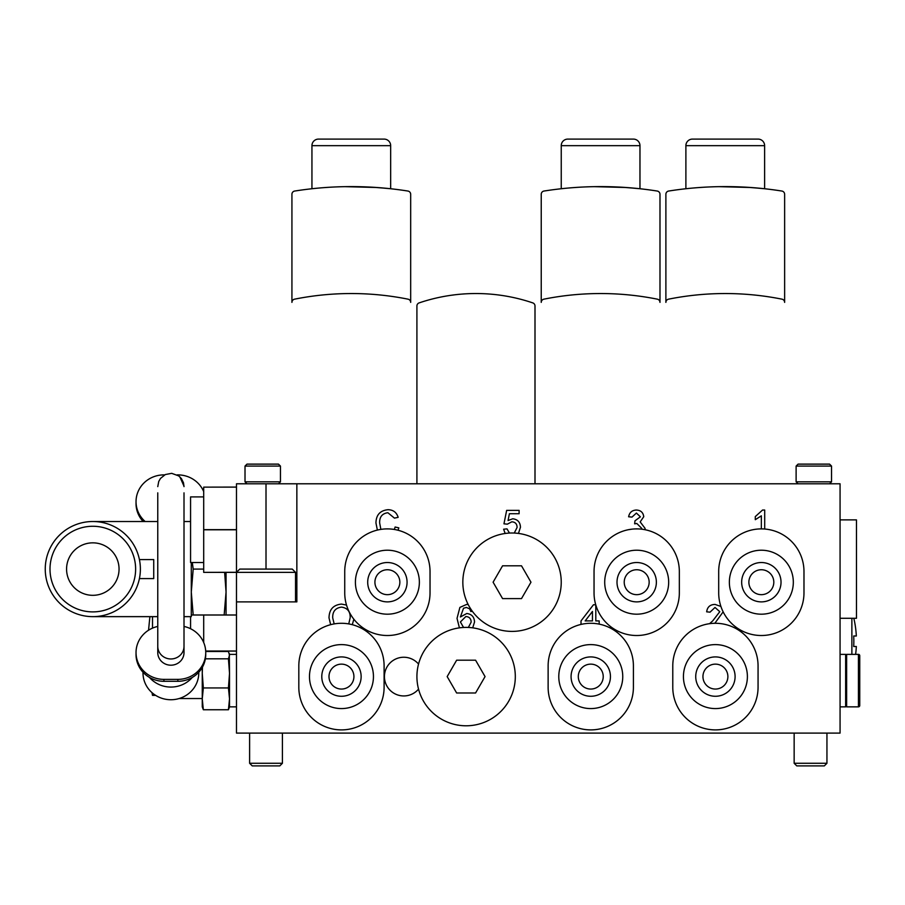 <?xml version="1.0" encoding="UTF-8"?>
<svg xmlns="http://www.w3.org/2000/svg" width="905" height="905" viewBox="0 0 905 905"><rect width="100%" height="100%" fill="white"/><g stroke="black" fill="none" stroke-linecap="round" stroke-linejoin="round"><path stroke-width="1.36" d="M418.529 664.055A19.356 19.356 0 0 0 384.433 676.589A19.356 19.356 0 0 0 418.529 689.135M266.013 483.79L266.013 569.087L239.768 569.087L292.258 569.087L295.539 572.367L236.488 572.367L236.488 733.095L840.066 733.095L840.066 483.79L236.488 483.79L236.488 572.367L203.693 572.367L236.488 572.299M394.331 529.47L395.123 527.015L398.822 527.875L398.03 530.251M377.374 530.092L375.948 522.966C376.118 514.9 380.145 510.477 388.041 509.696C393.223 509.832 396.594 512.377 398.155 517.332L394.456 518.124L387.86 512.728C382.182 513.508 379.455 516.913 379.648 522.943L380.881 529.402M505.148 533.486L503.621 529.21L506.992 528.882L509.481 533.068M514.266 533.045L517.083 527.479C517.049 523.927 515.296 522.038 511.811 521.812L507.332 524.165L503.961 523.825L506.653 510.375L519.108 510.375L519.108 513.735L509.402 513.735L508.067 520.533L512.75 518.78C517.683 519.391 520.251 522.219 520.454 527.276L518.441 533.43M628.342 529.719L631.713 529.187M641.679 529.187L641.736 528.362L636.815 523.475L634.643 523.825L634.982 520.805L640.389 516.823L636.396 513.067L631.984 517.106L628.613 516.766C629.45 512.524 632.007 510.273 636.294 510.035C640.695 510.216 643.183 512.434 643.749 516.71L640.174 521.914L645.095 528.384L645.005 529.719M761.343 528.893A42.648 42.648 0 0 1 803.979 571.541L803.979 592.866A42.648 42.648 0 0 1 761.343 635.514A42.648 42.648 0 0 1 718.694 592.866L718.694 571.541A42.648 42.648 0 0 1 761.343 528.893L761.343 515.827L755.29 519.696L755.29 516.597L762.542 510.035L764.702 510.035L764.702 529.029M296.851 483.79L296.851 601.882L236.488 601.882M709.565 623.692L712.733 620.853L719.792 611.701L715.007 607.459L710.029 612.165L706.669 611.825C707.337 606.972 710.142 604.506 715.074 604.427L720.923 606.452M723.152 611.837L714.837 623.296M581.632 624.28L581.01 624.28L581.01 620.909L593.454 604.766L595.739 604.766M595.807 605.015L595.807 620.909L599.178 620.909L599.178 624.122M459.412 627.844L457.025 618.387L459.887 607.413L466.618 604.427L468.202 604.551M472.387 611.339L470.826 611.497L469.605 608.805L466.392 607.459L463.53 608.228L460.396 616.972L466.765 613.511C471.731 614.122 474.31 616.961 474.525 622.029L472.715 627.832M330.653 624.676L329.013 617.9C329.149 609.518 333.3 604.913 341.479 604.088L346.525 605.072M353.844 619.19L352.305 624.688M585.162 620.909L592.447 620.909L592.447 611.463L585.162 620.909M468.36 627.437L471.154 622.131C471.064 618.635 469.288 616.769 465.837 616.543L460.396 621.961L463.552 627.459M348.742 623.918L350.212 617.561C350.269 611.429 347.362 607.945 341.502 607.119C335.382 607.945 332.463 611.542 332.712 617.934L334.171 623.918M203.693 562.525L190.57 562.525L190.57 496.913L203.693 496.913M236.488 487.139L203.693 487.139L236.488 487.071M203.693 487.139L203.693 529.651L236.488 529.651M203.693 529.651L203.693 572.299M236.488 529.787L203.693 529.787M205.695 651.023L236.488 651.023M236.488 651.091L205.695 651.091M203.693 615.004L203.693 642.493M190.57 628.726L190.57 616.644M155.649 695.379L152.515 695.379L152.515 693.094M152.515 628.127L152.515 616.644M205.378 658.817L228.433 658.817L229.519 673.377L229.519 706.85L236.488 706.85L228.908 706.85M851.877 618.285L851.877 654.372M855.621 654.372A101.451 101.451 0 0 0 856.334 646.498L853.698 646.498L856.334 646.498A101.451 101.451 0 0 1 855.621 654.372M853.698 636L856.334 636A101.451 101.451 0 0 0 853.834 618.285A101.451 101.451 0 0 1 856.334 636L853.698 636A98.826 98.826 0 0 1 853.698 646.498M798.086 464.118L796.117 466.075L796.117 481.822L831.537 481.822L831.537 466.075L796.117 466.075L798.086 464.118L827.464 464.118M831.537 466.075L829.568 464.118L800.19 464.118M280.448 481.822L278.48 483.79L280.448 481.822L280.448 466.075L280.448 481.822L245.017 481.822L245.017 466.075L280.448 466.075L278.48 464.118L246.986 464.118L276.376 464.118M245.017 466.075L246.986 464.118L254.531 464.118M824.319 765.902L796.773 765.902L794.149 763.277L826.944 763.277L824.319 765.902M279.792 765.902L252.235 765.902L249.61 763.277L282.417 763.277L279.792 765.902M292.258 569.087L279.136 569.087M224.632 572.367L226.058 592.04L224.157 615.004L236.488 615.004M45.25 569.087A47.569 47.569 0 0 1 92.819 521.518A47.569 47.569 0 0 1 140.377 569.087A47.569 47.569 0 0 1 92.819 616.644A47.569 47.569 0 0 1 45.25 569.087M92.819 611.893A42.807 42.807 0 0 1 50.001 569.087A42.807 42.807 0 0 1 92.819 526.269A42.807 42.807 0 0 1 135.626 569.087A42.807 42.807 0 0 1 92.819 611.893M92.819 521.518L157.764 521.518M184.009 521.518L190.57 521.518M92.819 616.644L157.764 616.644M184.009 616.644L191.294 616.644L191.294 562.525M50.001 569.087A42.807 42.807 0 0 1 92.819 526.269A42.807 42.807 0 0 1 135.626 569.087A42.807 42.807 0 0 1 92.819 611.893A42.807 42.807 0 0 1 50.001 569.087M92.819 542.842A26.245 26.245 0 0 1 119.053 569.087A26.245 26.245 0 0 1 92.819 595.32A26.245 26.245 0 0 1 66.574 569.087A26.245 26.245 0 0 1 92.819 542.842M139.415 559.573L153.726 559.573L153.726 578.6L139.415 578.6M191.294 615.004L193.195 615.004L191.294 592.04L193.195 569.087L192.301 562.525M203.693 569.087L193.195 569.087M224.157 615.004L193.195 615.004M226.058 615.004L226.058 572.367M840.066 519.877L856.469 519.877L856.469 618.285L840.066 618.285M859.75 705.538L859.75 655.684A1.312 1.312 -0 0 0 858.438 654.372L858.438 706.85L859.75 705.538A1.312 1.312 180 0 1 858.438 706.85L846.628 706.85L846.628 654.372L858.438 654.372L859.75 655.684L859.75 705.538M859.75 680.605L859.75 690.085M840.066 654.372L845.643 654.372L845.643 706.85L840.066 706.85M163.918 679.384L163.918 681.307A27.885 26.799 -0 0 1 136.033 654.507L136.033 652.584A27.885 26.799 -0 0 0 163.918 679.384L177.855 679.384A27.885 26.799 -0 0 0 205.74 652.584A27.885 26.799 -0 0 0 184.009 626.441M157.764 626.441A27.885 26.799 -0 0 0 136.033 652.584M149.461 677.426A27.885 26.799 -0 0 0 192.301 677.426M143.001 672.234L143.001 672.924A27.885 26.799 -0 0 0 170.887 699.735A27.885 26.799 -0 0 0 198.772 672.924L198.772 672.234M184.009 492.852L184.009 652.584A13.123 12.613 180 0 1 170.887 665.198A13.123 12.613 180 0 1 157.764 652.584L157.764 492.852M202.256 698.841L202.256 706.85L203.342 709.746L202.256 698.841L203.342 687.947L202.256 673.377L202.256 698.841M202.256 667.483L202.256 673.377L202.471 667.098M203.342 687.947L228.433 687.947L229.519 698.841L228.433 709.746L203.342 709.746M228.433 709.746L229.519 706.85M205.718 651.487L228.433 651.487L229.519 655.152L228.433 658.817M229.304 653.568L229.519 673.377L228.433 687.947M163.918 681.307L177.855 681.307A27.885 26.799 -0 0 0 205.74 654.507L205.74 652.584M143.171 521.518A27.885 26.799 -0 0 1 136.033 503.61L136.033 501.687A27.885 26.799 -0 0 0 145.151 521.518M164.653 474.887L163.918 474.887A27.885 26.799 -0 0 0 136.033 501.687M203.693 491.596A27.885 26.799 -0 0 0 177.855 474.887L177.12 474.887M758.062 139.099L692.449 139.099L758.062 139.099A6.561 6.561 0 0 1 764.623 145.66L764.623 188.738L761.863 188.455M692.449 139.099A6.561 6.561 0 0 0 685.888 145.66L685.888 188.738L688.773 188.432M761.467 188.41L747.27 187.267M724.385 186.6L718.038 186.668M713.841 186.781L710.425 186.905M703.434 187.256L697.416 187.663M784.635 302.383L784.635 194.281A3.281 3.281 0 0 0 781.863 191.046A362.803 362.803 0 0 0 668.648 191.046A3.281 3.281 0 0 0 665.888 194.281L665.888 302.383A3.281 3.281 0 0 1 668.524 299.17A288.672 288.672 0 0 1 781.999 299.17A3.281 3.281 0 0 1 784.635 302.383M718.977 186.656L750.765 187.493L764.623 188.738M498.802 295.019L500.239 295.211M416.911 326.999L416.911 306.003A3.281 3.281 0 0 1 419.139 302.892A177.131 177.131 0 0 1 532.774 302.892A3.281 3.281 0 0 1 535.002 306.003L535.002 483.79M416.911 483.79L416.911 306.003M454.253 294.872L451.685 295.211M535.002 306.003L535.002 326.999M793.323 582.198A31.98 31.98 0 0 1 761.343 614.19A31.98 31.98 0 0 1 729.362 582.198A31.98 31.98 0 0 1 761.343 550.217A31.98 31.98 0 0 1 793.323 582.198M761.343 594.664A12.466 12.466 0 0 1 748.876 582.198A12.466 12.466 0 0 1 761.343 569.743A12.466 12.466 0 0 1 773.809 582.198A12.466 12.466 0 0 1 761.343 594.664M761.343 601.882A19.684 19.684 0 0 1 741.659 582.198A19.684 19.684 0 0 1 761.343 562.525A19.684 19.684 0 0 1 781.026 582.198A19.684 19.684 0 0 1 761.343 601.882M672.777 665.933A42.648 42.648 0 0 1 715.414 623.285A42.648 42.648 0 0 1 758.062 665.933L758.062 687.257A42.648 42.648 0 0 1 715.414 729.894A42.648 42.648 0 0 1 672.777 687.257L672.777 665.933M747.394 676.589A31.98 31.98 0 0 1 715.414 708.581A31.98 31.98 0 0 1 683.433 676.589A31.98 31.98 0 0 1 715.414 644.609A31.98 31.98 0 0 1 747.394 676.589M715.414 689.056A12.466 12.466 0 0 1 702.947 676.589A12.466 12.466 0 0 1 715.414 664.134A12.466 12.466 0 0 1 727.88 676.589A12.466 12.466 0 0 1 715.414 689.056M715.414 696.273A19.684 19.684 0 0 1 695.73 676.589A19.684 19.684 0 0 1 715.414 656.917A19.684 19.684 0 0 1 735.098 676.589A19.684 19.684 0 0 1 715.414 696.273M536.642 624.812A49.209 49.209 0 0 0 554.652 557.604A49.209 49.209 0 0 0 487.433 539.595A49.209 49.209 0 0 0 469.423 606.803A49.209 49.209 0 0 0 536.642 624.812M502.569 565.806L493.101 582.198L502.569 598.601L521.506 598.601L530.975 582.198L521.506 565.806L502.569 565.806M490.714 719.204A49.209 49.209 0 0 0 508.723 651.996A49.209 49.209 0 0 0 441.516 633.986A49.209 49.209 0 0 0 423.506 701.194A49.209 49.209 0 0 0 490.714 719.204M456.64 660.198L447.172 676.589L456.64 692.992L475.577 692.992L485.057 676.589L475.577 660.198L456.64 660.198M633.409 139.099L567.808 139.099L633.409 139.099A6.561 6.561 0 0 1 639.971 145.66L639.971 188.738L637.211 188.455M567.808 139.099A6.561 6.561 0 0 0 561.247 145.66L561.247 188.738L564.12 188.432M636.815 188.41L622.617 187.267M599.732 186.6L593.386 186.668M589.189 186.781L585.773 186.905M578.781 187.256L572.763 187.663M659.983 302.383L659.983 194.281A3.281 3.281 0 0 0 657.211 191.046A362.803 362.803 0 0 0 543.995 191.046A3.281 3.281 0 0 0 541.235 194.281L541.235 302.383A3.281 3.281 0 0 1 543.871 299.17A288.672 288.672 0 0 1 657.347 299.17A3.281 3.281 0 0 1 659.983 302.383M594.325 186.656L626.113 187.493L639.971 188.738M384.105 139.099L318.503 139.099L384.105 139.099A6.561 6.561 0 0 1 390.666 145.66L390.666 188.738L387.906 188.455M318.503 139.099A6.561 6.561 0 0 0 311.942 145.66L311.942 188.738L314.827 188.432M387.521 188.41L373.313 187.267M350.439 186.6L344.081 186.668M339.884 186.781L336.468 186.905M329.477 187.256L323.458 187.663M410.678 302.383L410.678 194.281A3.281 3.281 0 0 0 407.906 191.046A362.803 362.803 0 0 0 294.702 191.046A3.281 3.281 0 0 0 291.93 194.281L291.93 302.383A3.281 3.281 0 0 1 294.566 299.17A288.672 288.672 0 0 1 408.042 299.17A3.281 3.281 0 0 1 410.678 302.383M345.02 186.656L376.808 187.493L390.666 188.738M548.125 665.933A42.648 42.648 0 0 1 590.761 623.285A42.648 42.648 0 0 1 633.409 665.933L633.409 687.257A42.648 42.648 0 0 1 590.761 729.894A42.648 42.648 0 0 1 548.125 687.257L548.125 665.933M622.753 676.589A31.98 31.98 0 0 1 590.761 708.581A31.98 31.98 0 0 1 558.781 676.589A31.98 31.98 0 0 1 590.761 644.609A31.98 31.98 0 0 1 622.753 676.589M590.761 689.056A12.466 12.466 0 0 1 578.295 676.589A12.466 12.466 0 0 1 590.761 664.134A12.466 12.466 0 0 1 603.228 676.589A12.466 12.466 0 0 1 590.761 689.056M590.761 696.273A19.684 19.684 0 0 1 571.078 676.589A19.684 19.684 0 0 1 590.761 656.917A19.684 19.684 0 0 1 610.445 676.589A19.684 19.684 0 0 1 590.761 696.273M298.82 665.933A42.648 42.648 0 0 1 341.457 623.285A42.648 42.648 0 0 1 384.105 665.933L384.105 687.257A42.648 42.648 0 0 1 341.457 729.894A42.648 42.648 0 0 1 298.82 687.257L298.82 665.933M373.448 676.589A31.98 31.98 0 0 1 341.457 708.581A31.98 31.98 0 0 1 309.476 676.589A31.98 31.98 0 0 1 341.457 644.609A31.98 31.98 0 0 1 373.448 676.589M341.457 689.056A12.466 12.466 0 0 1 329.001 676.589A12.466 12.466 0 0 1 341.457 664.134A12.466 12.466 0 0 1 353.923 676.589A12.466 12.466 0 0 1 341.457 689.056M341.457 696.273A19.684 19.684 0 0 1 321.784 676.589A19.684 19.684 0 0 1 341.457 656.917A19.684 19.684 0 0 1 361.14 676.589A19.684 19.684 0 0 1 341.457 696.273M594.042 571.541A42.648 42.648 0 0 1 636.69 528.893A42.648 42.648 0 0 1 679.338 571.541L679.338 592.866A42.648 42.648 0 0 1 636.69 635.514A42.648 42.648 0 0 1 594.042 592.866L594.042 571.541M668.671 582.198A31.98 31.98 0 0 1 636.69 614.19A31.98 31.98 0 0 1 604.71 582.198A31.98 31.98 0 0 1 636.69 550.217A31.98 31.98 0 0 1 668.671 582.198M636.69 594.664A12.466 12.466 0 0 1 624.224 582.198A12.466 12.466 0 0 1 636.69 569.743A12.466 12.466 0 0 1 649.157 582.198A12.466 12.466 0 0 1 636.69 594.664M636.69 601.882A19.684 19.684 0 0 1 617.006 582.198A19.684 19.684 0 0 1 636.69 562.525A19.684 19.684 0 0 1 656.374 582.198A19.684 19.684 0 0 1 636.69 601.882M344.737 571.541A42.648 42.648 0 0 1 387.385 528.893A42.648 42.648 0 0 1 430.033 571.541L430.033 592.866A42.648 42.648 0 0 1 387.385 635.514A42.648 42.648 0 0 1 344.737 592.866L344.737 571.541M419.366 582.198A31.98 31.98 0 0 1 387.385 614.19A31.98 31.98 0 0 1 355.405 582.198A31.98 31.98 0 0 1 387.385 550.217A31.98 31.98 0 0 1 419.366 582.198M387.385 594.664A12.466 12.466 0 0 1 374.919 582.198A12.466 12.466 0 0 1 387.385 569.743A12.466 12.466 0 0 1 399.852 582.198A12.466 12.466 0 0 1 387.385 594.664M387.385 601.882A19.684 19.684 0 0 1 367.702 582.198A19.684 19.684 0 0 1 387.385 562.525A19.684 19.684 0 0 1 407.069 582.198A19.684 19.684 0 0 1 387.385 601.882M177.855 679.384L177.855 681.307M184.009 646.351A13.123 12.613 180 0 1 170.887 658.964A13.123 12.613 180 0 1 157.764 646.351M764.623 145.66L685.888 145.66M639.971 145.66L561.247 145.66M390.666 145.66L311.942 145.66M203.127 641.249L203.693 641.249M152.006 692.642L152.515 695.379M148.544 630.219L149.891 616.644M796.117 481.822L798.086 483.79L796.117 481.822M831.537 481.822L829.568 483.79M245.017 481.822L246.986 483.79M280.448 466.075L278.48 464.118M826.944 733.095L826.944 763.277M794.149 733.095L794.149 763.277M295.539 572.367L295.539 601.882M282.417 733.095L282.417 763.277M249.61 733.095L249.61 763.277M236.488 572.367L239.768 569.087M846.628 656.996L845.643 656.996M846.628 704.226L845.643 704.226M202.256 698.547L179.088 698.547M229.519 654.372L236.488 654.372M179.869 476.878L184.009 486.189M184.009 486.63L183.489 482.784L181.396 478.575L178.715 475.906L171.69 473.338L165.344 474.537L160.49 478.428L158.737 481.483L157.764 486.619"/></g></svg>
